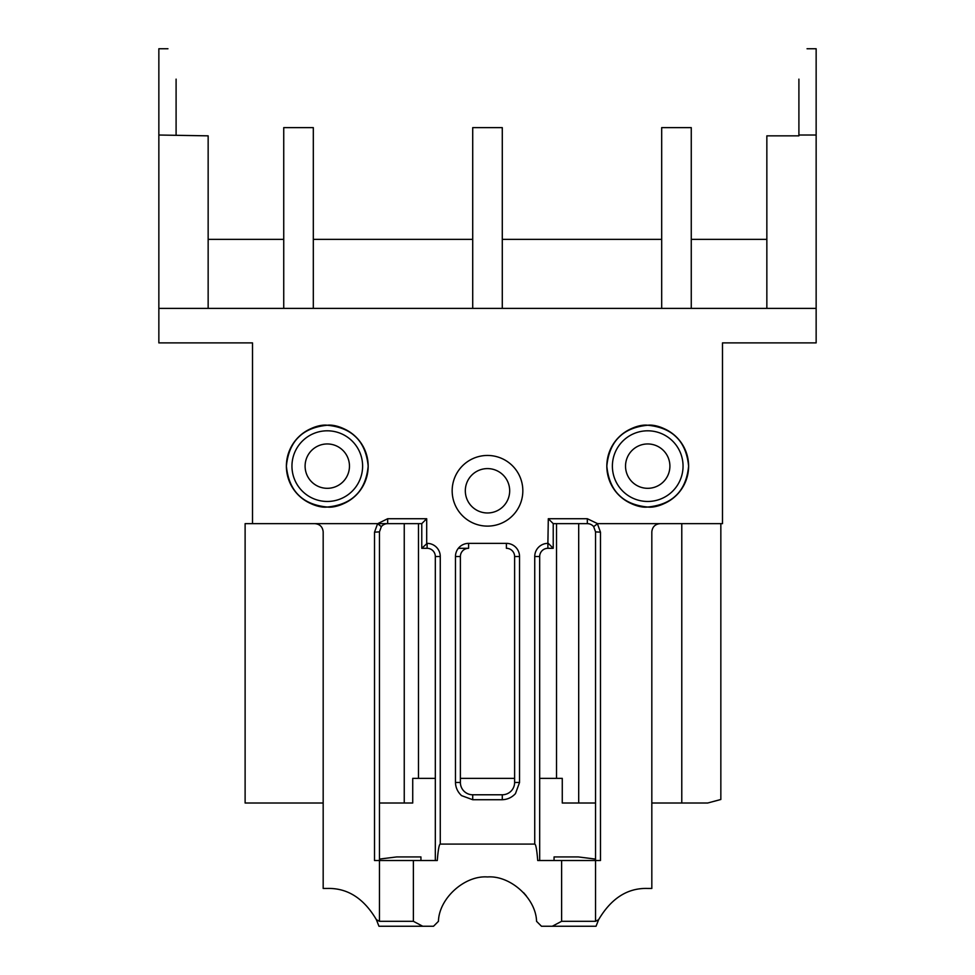 <?xml version="1.0" encoding="UTF-8"?>
<svg xmlns="http://www.w3.org/2000/svg" width="975" height="975" viewBox="0 0 975 975"><rect width="100%" height="100%" fill="white"/><g stroke="black" fill="none" stroke-linecap="round" stroke-linejoin="round"><path stroke-width="1.46" d="M327.283 425.246C352.109 427.659 365.747 441.285 368.172 466.123C365.759 490.961 352.133 504.599 327.283 507.037A40.889 40.889 -177 0 0 368.172 466.135A40.889 40.889 -177 0 0 327.283 425.246C339.239 423.601 367.624 435.874 368.172 466.135C367.624 496.409 339.239 508.682 327.283 507.037C302.457 504.611 288.819 490.986 286.382 466.135C288.819 441.297 302.445 427.659 327.283 425.246A40.889 40.889 -177 0 0 286.382 466.135A40.889 40.889 -177 0 0 327.283 507.037C315.315 508.682 286.942 496.409 286.382 466.135C286.942 435.874 315.315 423.601 327.283 425.246M327.283 488.317A22.181 22.181 -177 0 0 349.464 466.135A22.181 22.181 -177 0 0 327.283 443.954A22.181 22.181 -177 0 0 305.102 466.135A22.181 22.181 -177 0 0 327.283 488.317M487.5 512.972A22.181 22.181 -177 0 0 509.681 490.791A22.181 22.181 -177 0 0 487.5 468.597A22.181 22.181 -177 0 0 465.319 490.791A22.181 22.181 -177 0 0 487.5 512.972M647.717 425.246C672.555 427.659 686.181 441.285 688.618 466.123C686.193 490.961 672.567 504.599 647.717 507.037A40.889 40.889 -177 0 0 688.618 466.135A40.889 40.889 -177 0 0 647.717 425.246C659.685 423.601 688.057 435.874 688.618 466.135C688.057 496.409 659.685 508.682 647.717 507.037C622.891 504.611 609.253 490.986 606.828 466.135C609.253 441.297 622.879 427.659 647.717 425.246A40.889 40.889 -177 0 0 606.828 466.135A40.889 40.889 -177 0 0 647.717 507.037C635.761 508.682 607.376 496.409 606.828 466.135C607.376 435.874 635.761 423.601 647.717 425.246M647.717 488.317A22.181 22.181 -177 0 0 669.898 466.135A22.181 22.181 -177 0 0 647.717 443.954A22.181 22.181 -177 0 0 625.536 466.135A22.181 22.181 -177 0 0 647.717 488.317M552.277 926.25L561.624 921.302L595.542 921.302L598.613 919.681L596.042 926.25L541.478 926.25L536.555 921.326C535.994 898.377 510.388 875.221 487.5 876.952C464.612 875.221 439.006 898.377 438.445 921.326L433.522 926.25L422.723 926.25L413.376 921.302L413.376 860.523L379.458 860.523L379.458 859.085L396.715 856.928L420.944 856.928L420.944 860.523M651.824 803.01L707.692 803.01L720.842 799.488L720.842 523.648M578.699 523.648L578.699 803.01L595.542 803.01M578.699 803.01L562.27 803.01L562.27 778.355L539.675 778.355M379.458 803.01L412.73 803.01L412.73 778.355L435.325 778.355M460.383 778.355L514.617 778.355M556.518 523.648L556.518 778.355M413.376 860.523L437.275 860.523C438.153 849.737 439.152 844.253 440.261 844.082L534.739 844.082L534.739 556.518A13.15 13.15 0 0 1 547.889 543.367L548.303 518.724L553.227 523.648L553.227 548.303L547.889 548.303A8.214 8.214 -149.7 0 0 539.675 556.518L539.675 561.442M458.335 548.303L468.597 548.303A8.214 8.214 -145.9 0 0 460.383 556.518L460.383 782.462A12.322 12.322 0 0 0 472.717 794.783L502.283 794.783L472.717 794.783L472.717 799.719L461.565 795.637C457.689 792.041 455.654 787.654 455.459 782.462L460.383 782.462M418.482 778.355L418.482 523.648M323.176 803.01L245.115 803.01L245.115 523.648L404.247 523.648L404.247 803.01M427.111 548.303L427.111 543.367A13.15 13.15 -0.1 0 1 440.261 556.518L435.325 556.518A8.214 8.214 151.4 0 0 427.111 548.303L421.773 548.303L421.773 523.648L387.672 523.648A8.214 8.214 0 0 0 381.335 526.634L377.605 523.709L374.522 532.167L379.458 531.862L379.458 860.523L374.522 860.523L374.522 532.167M534.739 844.082C535.848 844.253 536.847 849.737 537.725 860.523L595.542 860.523L595.542 859.085L578.285 856.928L554.056 856.928L554.056 860.523M314.962 523.648C319.91 524.172 322.652 526.914 323.176 531.862L323.176 888.457L327.283 888.457C347.453 887.896 363.821 898.316 376.387 919.681L379.458 921.302L413.376 921.302M376.387 919.681L378.958 926.25L422.723 926.25M595.542 921.302L595.542 860.523L599.674 860.523M526.317 895.867L523.648 892.734M561.624 860.523L561.624 921.302M379.458 921.302L379.458 860.523M455.459 782.462L455.459 556.518A13.15 13.15 0 0 1 468.597 543.367L506.403 543.367L506.403 548.303A8.214 8.214 147.2 0 1 514.617 556.518L514.617 782.462A12.322 12.322 0 0 1 502.283 794.783L502.283 799.719L472.717 799.719M807.044 48.75L816.148 48.75L816.148 308.38L158.852 308.38L158.852 135.025L208.15 135.842L208.15 308.38M176.097 79.146C165.555 39.78 165.555 39.78 176.097 79.146L176.097 135.025M798.903 79.146C809.445 39.78 809.445 39.78 798.903 79.146L798.903 135.842L766.85 135.842L766.85 308.38M595.542 860.523L595.542 531.862L593.665 526.634L597.59 523.648L660.038 523.648C655.09 524.172 652.348 526.914 651.824 531.862L651.824 888.457L647.717 888.457C627.668 887.811 611.301 898.219 598.613 919.681M539.675 860.523L539.675 556.518L534.739 556.518M595.542 536.798L595.542 531.875L600.478 532.167L597.395 523.709M435.325 556.518L435.325 860.523M421.773 523.648L426.697 518.724L387.672 518.724L377.605 523.709M514.617 556.518L519.541 556.518L519.541 782.462L515.47 793.613C511.863 797.489 507.475 799.524 502.283 799.719M421.773 548.303L427.111 543.367M548.303 543.367L553.227 548.303L553.227 523.648L587.328 523.648L587.328 518.724L597.59 523.648M158.852 135.025L158.852 48.75L167.956 48.75M766.85 239.363L691.263 239.363M661.684 239.363L502.283 239.363M472.717 239.363L313.316 239.363M283.737 239.363L208.15 239.363M593.665 526.634A8.214 8.214 0 0 0 587.328 523.648M381.335 526.634L379.458 531.862M816.148 308.38L816.148 342.895L722.487 342.895L722.487 523.648L660.038 523.648M252.513 523.648L252.513 342.895L158.852 342.895L158.852 308.38M681.781 523.648L681.781 803.01M283.737 308.38L283.737 127.627L313.316 127.627L313.316 308.38M661.684 308.38L661.684 127.627L691.263 127.627L691.263 308.38M472.717 308.38L472.717 127.627L502.283 127.627L502.283 308.38M647.717 501.467A35.332 35.332 0 0 1 612.385 466.135A35.332 35.332 0 0 1 647.717 430.804A35.332 35.332 0 0 1 683.048 466.135A35.332 35.332 0 0 1 647.717 501.467M505.16 521.381A35.332 35.332 0 0 1 456.897 508.45A35.332 35.332 0 0 1 469.84 460.188A35.332 35.332 0 0 1 518.103 473.119A35.332 35.332 0 0 1 505.16 521.381M327.283 501.467A35.332 35.332 0 0 1 291.952 466.135A35.332 35.332 0 0 1 327.283 430.804A35.332 35.332 0 0 1 362.615 466.135A35.332 35.332 0 0 1 327.283 501.467M600.478 860.523L600.478 532.167M440.261 556.518L440.261 844.082M547.889 543.367L547.889 548.303M519.541 782.462L514.617 782.462M455.459 556.518L460.383 556.518M468.597 543.367L468.597 548.303M506.403 543.367A13.15 13.15 22.4 0 1 519.541 556.518M816.148 135.025L798.903 135.025M387.672 518.724L387.672 523.648M426.697 543.367L426.697 518.724M587.328 518.724L548.303 518.724"/></g></svg>
